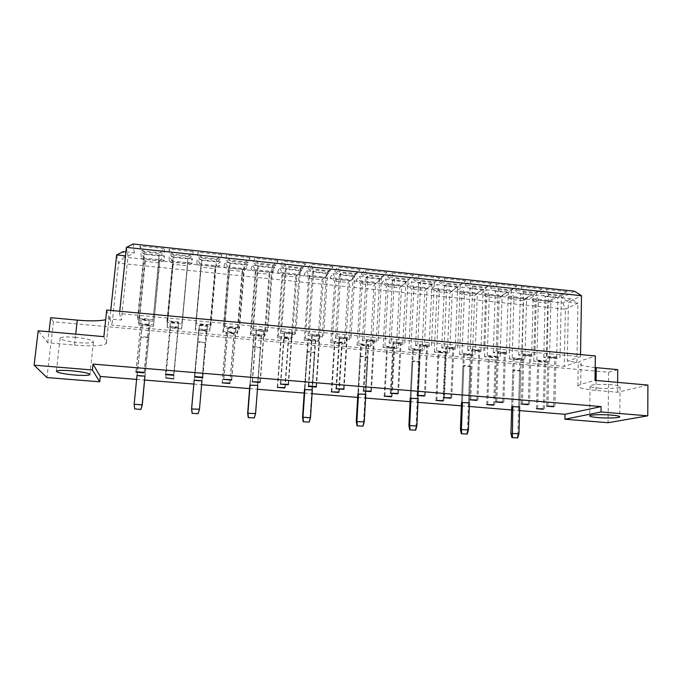 <?xml version="1.0" encoding="UTF-8"?>
<svg xmlns="http://www.w3.org/2000/svg" width="682" height="682" viewBox="0 0 682 682"><rect width="100%" height="100%" fill="white"/><g stroke="black" fill="none" stroke-linecap="round" stroke-linejoin="round"><path stroke-width="0.51" stroke-dasharray="3.41 2.56" d="M75.25 337.317C86.861 338.579 92.922 340.096 93.451 341.878C92.113 343.055 87.108 343.319 78.456 342.654C66.938 341.435 60.834 339.909 60.152 338.076C61.457 336.899 66.495 336.644 75.25 337.317M598.54 388.126C607.585 388.97 619.878 388.271 620.091 386.847C620.134 385.978 617.338 385.27 611.711 384.725C602.462 383.855 590.194 384.605 590.083 385.995C590.066 386.882 592.888 387.589 598.54 388.126M103.877 336.661L106.383 343.421C103.485 345.936 92.854 346.499 74.491 345.083L47.74 342.765L38.192 330.813M647.9 385.066L617.534 392.286L595.949 390.402C583.903 389.277 577.876 387.76 577.867 385.867L580.697 384.35L595.011 380.36M106.716 310.02L109.094 317.863L105.684 319.722M595.19 367.564C583.86 366.353 578.217 364.682 578.268 362.56L581.09 360.752L595.352 355.961M617.756 369.635L608.659 372.261L53.443 321.785L50.681 317.684M576.912 362.159L564.253 366.413L111.959 325.126L109.836 319.005L121.353 320.071L119.503 313.55L580.493 356.695L567.288 361.272L576.912 362.159L577.935 303.175L568.421 302.177L567.288 361.272M617.534 392.286L617.628 382.372M608.659 372.261L608.08 422.704M136.622 379.405L144.72 380.062M193.799 384.06L201.625 384.699M249.586 388.604L257.446 389.243M304.206 393.054L312.092 393.693M357.683 397.41L365.586 398.049M410.053 401.672L417.981 402.32M461.356 405.85L469.301 406.498M511.619 409.95L519.59 410.598M53.443 321.785L46.947 377.564M47.74 342.765L49.027 331.784M116.622 254.932L118.489 263.15L565.387 309.202L564.253 366.413M562.88 302.927L565.387 309.202L577.935 303.175L571.149 298.793L562.88 302.927L124.26 257.182L123.152 251.607M124.26 257.182L118.489 263.15L111.959 325.126M110.748 310.395L109.836 319.005M126.392 247.378L127.986 256.125L121.353 320.071M125.923 251.897L134.414 252.792L127.986 256.125L125.514 255.861M119.742 311.248L119.503 313.55M580.527 354.572L580.493 356.695M574.474 291.214L561.67 297.795L568.421 302.177L581.516 295.707M134.414 252.792L133.067 244.003M561.67 297.795L571.149 298.793M164.413 255.861L140.859 253.372L141.421 257.83L164.55 260.251L164.413 255.861L159.605 260.712L159.716 262.894L145.283 261.394L145.036 259.194L159.605 260.712L153.527 326.371L138.898 325.033L138.591 323.404L153.356 324.76M164.183 248.58L139.912 245.997L140.518 250.72L164.328 253.244L164.183 248.58L159.23 253.61L159.358 255.921L144.49 254.352L144.226 252.025L159.23 253.61L152.973 321.222L137.909 319.824L137.576 318.093L152.794 319.508M192.486 258.819L169.187 256.364L169.238 260.737L192.119 263.133L192.486 258.819L187.627 263.636L187.482 265.775L173.202 264.292L173.211 262.135L187.627 263.636L181.668 328.954L167.192 327.624L167.15 326.03L181.753 327.377M193.1 251.667L169.102 249.109L169.153 253.755L192.708 256.244L193.1 251.667L188.096 256.654L187.942 258.93L173.237 257.378L173.245 255.085L188.096 256.654L181.958 323.907L167.047 322.526L167.005 320.83L182.051 322.228M220.269 261.743L197.217 259.313L196.757 263.619L219.408 265.98L220.269 261.743L215.359 266.526L214.958 268.631L200.823 267.165L201.088 265.042L215.359 266.526L209.851 329.969L209.502 331.512L195.18 330.199L195.402 328.63L209.851 329.969M221.701 254.727L197.968 252.187L197.482 256.756L220.789 259.22L221.701 254.727L216.637 259.672L216.22 261.905L201.676 260.371L201.957 258.12L216.637 259.672L210.985 324.922L210.619 326.567L195.87 325.195L196.101 323.541L210.985 324.922M247.762 264.633L224.949 262.238L223.994 266.466L246.407 268.81L247.762 264.633L242.792 269.39L242.153 271.462L228.163 270.004L228.675 267.915L242.792 269.39L237.643 332.526L237.046 334.035L222.878 332.739L223.346 331.205L237.643 332.526M249.996 257.745L226.518 255.238L225.512 259.723L248.563 262.161L249.996 257.745L244.872 262.655L244.199 264.846L229.808 263.329L230.345 261.121L244.872 262.655L239.604 327.59L238.964 329.193L224.387 327.837L224.881 326.218L239.604 327.59M274.957 267.506L252.383 265.127L250.95 269.279L273.132 271.598L274.957 267.506L269.936 272.22L269.058 274.258L255.213 272.817L255.972 270.763L269.936 272.22L265.145 335.058L264.301 336.541L250.277 335.254L251.002 333.754L265.145 335.058M277.983 260.729L254.753 258.248L253.235 262.655L276.048 265.068L277.983 260.729L272.809 265.605L271.871 267.762L257.634 266.261L258.435 264.087L272.809 265.605L267.907 330.224L267.012 331.793L252.587 330.455L253.346 328.869L267.907 330.224M301.879 270.336L279.535 267.983L277.625 272.067L299.586 274.36L301.879 270.336L296.806 275.025L295.69 277.02L281.99 275.596L282.987 273.584L296.806 275.025L292.356 337.564L291.274 339.014L277.395 337.743L278.358 336.269L292.356 337.564M305.672 263.687L282.689 261.232L280.669 265.554L303.243 267.949L305.672 263.687L300.438 268.529L299.253 270.643L285.17 269.16L286.227 267.029L300.438 268.529L295.903 332.825L294.752 334.368L280.481 333.046L281.504 331.486L295.903 332.825M328.511 273.141L306.406 270.814L304.036 274.829L325.766 277.097L328.511 273.141L322.049 279.756L308.486 278.35L309.713 276.372L323.396 277.796L319.287 340.037L317.957 341.46L304.232 340.199L305.434 338.766L319.287 340.037M333.063 266.602L310.327 264.181L307.812 268.427L330.148 270.797L333.063 266.602L326.354 273.491L312.416 272.024L313.711 269.927L327.778 271.419L323.6 335.399L322.202 336.908L308.076 335.604L309.355 334.078L323.6 335.399M354.879 275.92L332.995 273.618L330.165 277.557L351.673 279.808L354.879 275.92L348.135 282.467L334.709 281.078L336.166 279.134L349.704 280.541L345.927 342.492L344.376 343.89L330.787 342.637L332.219 341.23L345.927 342.492M360.156 269.501L337.667 267.097L334.674 271.274L356.771 273.61L360.156 269.501L353.157 276.312L339.372 274.863L340.906 272.8L354.828 274.275L351 337.948L349.355 339.431L335.382 338.136L336.908 336.644L351 337.948M380.965 278.665L359.312 276.389L356.038 280.259L377.325 282.484L380.965 278.665L373.958 285.153L360.667 283.772L362.347 281.862L375.748 283.26L372.295 344.922L370.514 346.286L357.07 345.049L358.732 343.668L372.295 344.922M386.967 272.357L364.717 269.987L361.255 274.087L383.122 276.398L386.967 272.357L379.686 279.108L366.038 277.668L367.82 275.647L381.588 277.105L378.109 340.471L376.217 341.921L362.398 340.642L364.162 339.176L378.109 340.471M406.787 281.385L385.356 279.134L381.647 282.936L402.721 285.144L406.787 281.385L399.516 287.813L386.362 286.44L388.263 284.565L401.528 285.954L398.399 347.326L396.387 348.655L383.079 347.436L384.972 346.089L398.399 347.326M413.497 275.187L391.485 272.843L387.555 276.866L409.2 279.16L413.497 275.187L405.943 281.871L392.44 280.447L394.443 278.461L408.066 279.901L404.929 342.969L402.806 344.384L389.132 343.114L391.136 341.682L404.929 342.969M432.345 284.079L411.135 281.845L407.001 285.588L427.861 287.77L432.345 284.079L424.818 290.438L411.8 289.083L413.914 287.241L427.043 288.614L424.23 349.704L422.005 351.008L408.825 349.798L410.939 348.476L424.23 349.704M439.754 277.992L417.964 275.664L413.59 279.62L435.014 281.888L439.754 277.992L431.928 284.599L418.56 283.192L420.794 281.248L434.272 282.672L431.467 345.442L429.114 346.823L415.577 345.569L417.81 344.171L431.467 345.442M457.648 286.747L436.651 284.53L432.098 288.213L452.754 290.37L457.648 286.747L449.873 293.038L436.983 291.7L439.31 289.893L452.302 291.248L449.788 352.057L447.358 353.336L434.315 352.142L436.642 350.846L449.788 352.057M465.729 280.762L444.17 278.461L439.353 282.348L460.555 284.599L465.729 280.762L457.639 287.31L444.408 285.911L446.872 284.002L460.214 285.408L457.724 347.88L455.141 349.235L441.748 347.999L444.212 346.627L457.724 347.88M482.703 289.381L461.91 287.199L456.949 290.805L477.4 292.945L482.703 289.381L474.672 295.621L461.91 294.292L464.442 292.51L477.306 293.857L475.098 354.384L472.447 355.637L459.54 354.452L462.081 353.182L475.098 354.384M491.441 283.507L470.103 281.231L464.86 285.05L485.848 287.267L491.441 283.507L483.095 289.986L470 288.605L472.669 286.73L485.874 288.119L483.7 350.301L480.904 351.631L467.656 350.395L470.341 349.056L483.7 350.301M507.493 291.998L486.914 289.833L481.552 293.379L501.799 295.494L507.493 291.998L499.233 298.17L486.59 296.858L489.326 295.11L502.063 296.44L500.145 356.686L497.297 357.922L484.51 356.746L487.255 355.501L500.145 356.686M516.888 286.227L495.771 283.968L490.102 287.719L510.878 289.918L516.888 286.227L508.286 292.638L495.32 291.274L498.21 289.424L511.278 290.805L509.42 352.696L506.402 353.992L493.291 352.773L496.189 351.46L509.42 352.696M532.045 294.581L511.671 292.433L505.908 295.928L525.967 298.025L532.045 294.581L523.546 300.694L511.031 299.398L513.964 297.676L526.572 298.997L524.944 358.971L521.892 360.173L509.241 359.013L512.191 357.794L524.944 358.971M542.071 288.912L521.167 286.679L515.089 290.362L535.651 292.544L542.071 288.912L533.222 295.263L520.392 293.908L523.486 292.092L536.419 293.465L534.867 355.058L531.645 356.328L518.661 355.126L521.773 353.839L534.867 355.058M556.35 297.139L536.171 295.016L530.033 298.443L549.888 300.523L556.35 297.139L550.834 301.529L547.62 303.2L535.234 301.913L538.354 300.225L550.834 301.529L549.496 361.23L546.248 362.406L533.716 361.264L536.862 360.07L549.496 361.23M566.998 291.572L546.308 289.364L539.82 292.987L560.178 295.135L566.998 291.572L561.312 296.09L557.91 297.855L545.208 296.525L548.507 294.735L561.312 296.09L560.05 357.402L556.623 358.647L543.767 357.453L547.092 356.2L560.05 357.402M150.066 325.561L145.061 376.549L137.142 375.901L142.12 324.24L149.989 324.956L150.066 325.561L142.231 324.837L142.12 324.24M206.39 330.148L201.863 381.212L194.106 380.573L198.692 329.44L206.39 330.148L206.271 330.719L198.598 330.02M261.598 335.22L257.446 385.773L249.859 385.151L253.789 335.084L254.062 334.53L261.598 335.22L261.3 335.774L253.789 335.084M315.655 340.199L312.339 389.882L311.87 390.249L304.436 389.635L307.821 340.045L308.273 339.517L315.655 340.199L315.178 340.727L307.821 340.045M368.587 345.066L365.799 394.273L365.16 394.622L357.88 394.026L360.735 344.904L361.358 344.401L368.587 345.066L367.939 345.569L360.735 344.904M420.444 349.832L418.16 398.578L417.341 398.91L410.214 398.322L412.567 349.67L413.36 349.184L420.444 349.832L419.626 350.318L412.567 349.67M471.245 354.504L469.446 402.798L468.466 403.105L461.484 402.533L463.351 354.333L464.306 353.864L471.245 354.504L470.273 354.972L463.351 354.333M521.022 359.082L519.693 406.924L518.559 407.222L511.722 406.66L513.12 358.903L514.219 358.459L521.022 359.082L519.897 359.525L513.12 358.903M546.7 406.174L547.817 357.342L549.053 356.874L555.958 357.521L554.696 357.982L547.817 357.342M547.944 405.867L549.053 356.874M553.656 406.344L554.696 357.982M554.918 406.446L555.958 357.521M536.461 408.688L537.629 361.153L538.806 360.718L545.54 361.332L544.347 361.775L537.629 361.153M537.638 408.399L538.806 360.718M543.239 408.859L544.347 361.775M544.432 408.961L545.54 361.332M521.312 404.076L522.668 355.007L523.836 354.529L530.809 355.177L529.624 355.654L522.668 355.007M522.489 403.761L523.836 354.529M528.345 404.247L529.624 355.654M529.53 404.341L530.809 355.177M519.693 406.924L520.698 370.607L513.887 369.994L512.821 406.361L514.219 358.459M518.559 407.222L519.897 359.525M495.669 401.945L497.263 352.645L498.346 352.159L505.396 352.816L504.288 353.302L497.263 352.645M496.76 401.621L498.346 352.159M502.779 402.124L504.288 353.302M503.87 402.218L505.396 352.816M486.735 404.605L488.363 356.635L489.386 356.175L496.257 356.805L495.209 357.257L488.363 356.635M487.758 404.298L489.386 356.175M493.657 404.784L495.209 357.257M494.697 404.869L496.257 356.805M469.753 399.805L471.594 350.267L472.6 349.772L479.719 350.429L478.696 350.923L471.594 350.267M470.759 399.473L472.6 349.772M476.931 399.984L478.696 350.923M477.946 400.07L479.719 350.429M469.446 402.798L470.81 366.14L463.854 365.509L462.439 402.218L464.306 353.864M468.466 403.105L470.273 354.972M443.556 397.632L445.653 347.854L446.574 347.351L453.777 348.025L452.831 348.528L445.653 347.854M444.485 397.291L446.574 347.351M450.819 397.819L452.831 348.528M451.748 397.896L453.777 348.025M435.986 400.436L438.091 352.014L438.961 351.537L445.968 352.176L445.082 352.654L438.091 352.014M436.855 400.112L438.961 351.537M443.053 400.624L445.082 352.654M443.931 400.701L445.968 352.176M417.086 395.441L419.447 345.424L420.283 344.904L427.554 345.586L426.693 346.098L419.447 345.424M417.93 395.091L420.283 344.904M424.434 395.628L426.693 346.098M425.27 395.696L427.554 345.586M418.16 398.578L419.89 361.571L412.798 360.94L411.007 397.99L413.36 349.184M417.341 398.91L419.626 350.318M390.334 393.224L392.951 342.969L393.71 342.441L401.059 343.123L400.283 343.643L392.951 342.969M391.084 392.866L393.71 342.441M397.759 393.42L400.283 343.643M398.51 393.48L401.059 343.123M384.188 396.182L386.788 347.3L387.495 346.806L394.648 347.462L393.915 347.956L386.788 347.3M384.895 395.841L387.495 346.806M391.408 396.378L393.915 347.956M392.116 396.438L394.648 347.462M363.301 390.991L366.183 340.48L366.848 339.943L374.282 340.633L373.591 341.171L366.183 340.48M363.958 390.615L366.848 339.943M370.803 391.187L373.591 341.171M371.468 391.238L374.282 340.633M365.799 394.273L367.922 356.916L360.676 356.268L358.502 393.676L361.358 344.401M365.16 394.622L367.939 345.569M335.97 388.723L339.125 337.974L339.704 337.42L347.215 338.119L346.618 338.664L339.125 337.974M336.541 388.348L339.704 337.42M343.558 388.928L346.618 338.664M344.129 388.97L347.215 338.119M331.299 391.843L334.41 342.492L334.956 341.972L342.262 342.645L341.691 343.157L334.41 342.492M331.836 391.485L334.956 341.972M338.673 392.048L341.691 343.157M339.21 392.09L342.262 342.645M308.341 386.438L311.785 335.433L312.262 334.871L319.858 335.57L319.347 336.132L311.785 335.433M308.818 386.046L312.262 334.871M316.013 386.643L319.347 336.132M316.491 386.685L319.858 335.57M312.339 389.882L314.854 352.159L307.463 351.494L304.888 389.269L308.273 339.517M311.87 390.249L315.178 340.727M280.413 384.128L284.138 332.867L284.53 332.287L292.203 333.004L291.785 333.575L284.138 332.867M280.796 383.727L284.53 332.287M288.171 384.333L291.785 333.575M288.546 384.367L292.203 333.004M277.293 387.41L280.941 337.581L281.308 337.036L288.767 337.726L288.375 338.263L280.941 337.581M277.651 387.026L281.308 337.036M284.829 387.623L288.375 338.263M285.187 387.649L288.767 337.726M252.178 381.784L256.202 330.276L256.492 329.687L264.249 330.403L263.925 330.992L256.202 330.276M252.459 381.374L256.492 329.687M260.021 382.005L263.925 330.992M260.302 382.022L264.249 330.403M257.745 385.39L260.669 347.308L253.116 346.627L250.123 384.767L254.062 334.53M257.446 385.773L261.3 335.774M223.636 379.422L227.95 327.65L228.146 327.053L235.989 327.778L235.767 328.374L227.95 327.65M223.815 379.004L228.146 327.053M231.565 379.644L235.767 328.374M231.744 379.661L235.989 327.778M222.136 382.875L226.339 332.56L226.526 331.998L234.139 332.697L233.935 333.259L226.339 332.56M222.306 382.483L226.526 331.998M229.834 383.096L233.935 333.259M230.005 383.113L234.139 332.697M194.771 377.035L199.494 324.385L207.422 325.126L207.294 325.732L199.391 324.999M194.856 376.6L199.494 324.385M202.793 377.257L207.294 325.732M202.869 377.265L207.422 325.126M201.966 380.803L205.325 342.347L197.61 341.656L194.182 380.164L198.692 329.44M201.863 381.212L206.271 330.719M165.632 374.179L170.517 321.691L178.531 322.441L178.514 323.063L170.526 322.322M165.564 374.171L170.517 321.691M173.663 375.288L178.514 323.063M173.671 374.844L178.531 322.441M165.82 377.837L170.56 326.849L178.343 327.565L178.317 328.153L170.568 327.437M165.752 377.828L170.56 326.849M173.612 378.894L178.317 328.153M173.62 378.476L178.343 327.565M136.119 371.733L141.217 318.971L149.324 319.722L149.409 320.361L141.327 319.611M135.948 371.716L141.217 318.971M144.243 372.849L149.409 320.361M144.141 372.398L149.324 319.722M137.142 375.901L142.231 324.837M148.778 337.283L148.864 337.837L141.004 337.13L140.893 336.576L148.778 337.283L144.968 376.123L149.989 324.956M543.767 357.453L545.208 296.525L539.82 292.987M547.092 356.2L548.507 294.735L546.308 289.364M556.623 358.647L557.91 297.855L560.178 295.135M533.716 361.264L535.234 301.913L530.033 298.443M536.862 360.07L538.354 300.225L536.171 295.016M546.248 362.406L547.62 303.2L549.888 300.523M518.661 355.126L520.392 293.908L515.089 290.362M521.773 353.839L523.486 292.092L521.167 286.679M531.645 356.328L533.222 295.263L535.651 292.544M509.241 359.013L511.031 299.398L505.908 295.928M512.191 357.794L513.964 297.676L511.671 292.433M521.892 360.173L523.546 300.694L525.967 298.025M493.291 352.773L495.32 291.274L490.102 287.719M496.189 351.46L498.21 289.424L495.771 283.968M506.402 353.992L508.286 292.638L510.878 289.918M484.51 356.746L486.59 296.858L481.552 293.379M487.255 355.501L489.326 295.11L486.914 289.833M497.297 357.922L499.233 298.17L501.799 295.494M467.656 350.395L470 288.605L464.86 285.05M470.341 349.056L472.669 286.73L470.103 281.231M480.904 351.631L483.095 289.986L485.848 287.267M459.54 354.452L461.91 294.292L456.949 290.805M462.081 353.182L464.442 292.51L461.91 287.199M472.447 355.637L474.672 295.621L477.4 292.945M441.748 347.999L444.408 285.911L439.353 282.348M444.212 346.627L446.872 284.002L444.17 278.461M455.141 349.235L457.639 287.31L460.555 284.599M434.315 352.142L436.983 291.7L432.098 288.213M436.642 350.846L439.31 289.893L436.651 284.53M447.358 353.336L449.873 293.038L452.754 290.37M415.577 345.569L418.56 283.192L413.59 279.62M417.81 344.171L420.794 281.248L417.964 275.664M429.114 346.823L431.928 284.599L435.014 281.888M408.825 349.798L411.8 289.083L407.001 285.588M410.939 348.476L413.914 287.241L411.135 281.845M422.005 351.008L424.818 290.438L427.861 287.77M389.132 343.114L392.44 280.447L387.555 276.866M391.136 341.682L394.443 278.461L391.485 272.843M402.806 344.384L405.943 281.871L409.2 279.16M383.079 347.436L386.362 286.44L381.647 282.936M384.972 346.089L388.263 284.565L385.356 279.134M396.387 348.655L399.516 287.813L402.721 285.144M362.398 340.642L366.038 277.668L361.255 274.087M364.162 339.176L367.82 275.647L364.717 269.987M376.217 341.921L379.686 279.108L383.122 276.398M357.07 345.049L360.667 283.772L356.038 280.259M358.732 343.668L362.347 281.862L359.312 276.389M370.514 346.286L373.958 285.153L377.325 282.484M335.382 338.136L339.372 274.863L334.674 271.274M336.908 336.644L340.906 272.8L337.667 267.097M349.355 339.431L353.157 276.312L356.771 273.61M330.787 342.637L334.709 281.078L330.165 277.557M332.219 341.23L336.166 279.134L332.995 273.618M344.376 343.89L348.135 282.467L351.673 279.808M308.076 335.604L312.416 272.024L307.812 268.427M309.355 334.078L313.711 269.927L310.327 264.181M322.202 336.908L326.354 273.491L330.148 270.797M304.232 340.199L308.486 278.35L304.036 274.829M305.434 338.766L309.713 276.372L306.406 270.814M317.957 341.46L322.049 279.756L325.766 277.097M280.481 333.046L285.17 269.16L280.669 265.554M281.504 331.486L286.227 267.029L282.689 261.232M294.752 334.368L299.253 270.643L303.243 267.949M277.395 337.743L281.99 275.596L277.625 272.067M278.358 336.269L282.987 273.584L279.535 267.983M291.274 339.014L295.69 277.02L299.586 274.36M252.587 330.455L257.634 266.261L253.235 262.655M253.346 328.869L258.435 264.087L254.753 258.248M267.012 331.793L271.871 267.762L276.048 265.068M250.277 335.254L255.213 272.817L250.95 269.279M251.002 333.754L255.972 270.763L252.383 265.127M264.301 336.541L269.058 274.258L273.132 271.598M224.387 327.837L229.808 263.329L225.512 259.723M224.881 326.218L230.345 261.121L226.518 255.238M238.964 329.193L244.199 264.846L248.563 262.161M222.878 332.739L228.163 270.004L223.994 266.466M223.346 331.205L228.675 267.915L224.949 262.238M237.046 334.035L242.153 271.462L246.407 268.81M195.87 325.195L201.676 260.371L197.482 256.756M196.101 323.541L201.957 258.12L197.968 252.187M210.619 326.567L216.22 261.905L220.789 259.22M195.18 330.199L200.823 267.165L196.757 263.619M195.402 328.63L201.088 265.042L197.217 259.313M209.502 331.512L214.958 268.631L219.408 265.98M167.047 322.526L173.237 257.378L169.153 253.755M167.005 320.83L173.245 255.085L169.102 249.109M181.958 323.907L187.942 258.93L192.708 256.244M167.192 327.624L173.202 264.292L169.238 260.737M167.15 326.03L173.211 262.135L169.187 256.364M181.668 328.954L187.482 265.775L192.119 263.133M137.909 319.824L144.49 254.352L140.518 250.72M137.576 318.093L144.226 252.025L139.912 245.997M152.973 321.222L159.358 255.921L164.328 253.244M138.898 325.033L145.283 261.394L141.421 257.83M138.591 323.404L145.036 259.194L140.859 253.372M153.527 326.371L159.716 262.894L164.55 260.251M520.698 370.607L519.582 371.017L512.787 370.411L511.722 406.66M513.887 369.994L512.787 370.411M518.942 433.761L517.808 433.974L519.582 371.017M517.212 437.997L517.808 433.974L510.937 433.445M470.81 366.14L469.838 366.566L462.908 365.944L461.484 402.533M463.854 365.509L462.908 365.944M468.432 429.89L467.46 430.112L469.838 366.566M466.761 434.17L467.46 430.112L460.435 429.575M419.89 361.571L419.08 362.023L412.005 361.392L410.214 398.322M412.798 360.94L412.005 361.392M416.881 425.935L416.063 426.173L419.08 362.023M415.261 430.265L416.063 426.173L408.902 425.619M367.922 356.916L367.266 357.385L360.045 356.737L357.88 394.026M360.676 356.268L360.045 356.737M364.239 421.894L363.591 422.149L367.266 357.385M362.688 426.284L363.591 422.149L356.277 421.587M314.854 352.159L314.376 352.654L307.002 351.989L304.436 389.635M307.463 351.494L307.002 351.989M310.481 417.768L310.012 418.04L314.376 352.654M308.997 422.209L310.012 418.04L302.544 417.469M260.669 347.308L260.371 347.82L252.843 347.147L249.859 385.151M253.116 346.627L252.843 347.147M255.571 413.556L260.371 347.82M254.156 418.049L255.29 413.846L247.66 413.258M205.325 342.347L205.214 342.875L197.516 342.193L194.106 380.573M197.61 341.656L197.516 342.193M199.476 409.251L205.214 342.875M198.13 413.803L199.383 409.558L191.582 408.961M141.004 337.13L134.149 404.238M140.893 336.576L137.014 375.467M145.061 376.549L148.864 337.837M142.257 405.176L134.286 404.571L134.721 408.995M595.949 390.402L596.085 380.454M580.697 384.35L581.09 360.752M106.409 342.662L109.129 316.977M74.491 345.083L75.711 334.154M93.451 341.878L89.922 374.384M620.091 386.847L619.819 416.711M577.867 385.867L578.268 362.56M106.383 343.421L109.094 317.863M590.083 385.995L589.64 415.807M60.152 338.076L56.35 371.196"/><path stroke-width="1.02" d="M71.499 370.786C83.195 371.929 89.325 373.207 89.896 374.614C88.575 375.535 83.562 375.671 74.85 375.04C63.247 373.924 57.083 372.645 56.35 371.196C57.629 370.275 62.684 370.138 71.499 370.786M611.379 415.091C617.048 415.594 619.853 416.182 619.81 416.873C619.606 417.989 607.253 418.381 598.148 417.597C592.462 417.103 589.632 416.506 589.64 415.807C589.751 414.716 602.078 414.289 611.379 415.091M601.047 411.971L647.772 415.832L608.08 422.704L564.926 419.225L601.047 411.971L601.115 406.591L93.016 364.086L92.385 369.985L99.725 381.809L46.947 377.564L34.1 365.177L92.385 369.985M34.1 365.177L38.192 330.813L103.877 336.661L106.716 310.02L595.352 355.961L595.011 380.36L647.9 385.066L647.772 415.832M617.628 382.372L617.756 369.635L595.19 367.564M105.684 319.722C99.606 321.094 90.143 321.231 77.288 320.114L50.681 317.684L49.027 331.784M519.59 410.598L565.028 414.298L564.926 419.225M93.016 364.086L100.297 376.447L136.622 379.405M144.72 380.062L193.799 384.06M201.625 384.699L249.586 388.604M257.446 389.243L304.206 393.054M312.092 393.693L357.683 397.41M365.586 398.049L410.053 401.672M417.981 402.32L461.356 405.85M469.301 406.498L511.619 409.95M100.297 376.447L99.725 381.809M125.514 255.861L116.622 254.932L110.748 310.395M580.527 354.572L581.516 295.707L126.392 247.378L119.742 311.248M116.622 254.932L123.152 251.607L125.923 251.897M126.392 247.378L133.067 244.003L574.474 291.214L581.516 295.707M565.028 414.298L601.115 406.591M134.661 408.85L134.149 404.238L137.014 375.467L144.968 376.123L142.257 405.176L140.876 409.464L134.661 408.85L140.876 409.464M144.243 372.849L136.076 372.176L135.948 371.716L144.141 372.398L144.243 372.849M173.612 378.894L165.752 377.828L173.612 378.894M173.663 375.288L165.59 374.614L165.564 374.171L173.671 374.844L173.663 375.288M191.582 408.961L194.182 380.164L201.966 380.803L199.476 409.251L191.582 408.961L192.102 413.343L198.172 413.667L192.102 413.343M202.759 377.692L194.771 377.035L194.856 376.6L202.869 377.265L202.759 377.692L202.793 377.257M229.8 383.506L222.136 382.875L229.834 383.096M231.53 380.079L223.636 379.422L231.744 379.661L231.53 380.079L231.565 379.644M247.66 413.258L249.859 385.151L257.745 385.39L255.571 413.556L247.66 413.258L248.257 417.606L254.292 417.921L248.257 417.606M259.987 382.432L252.178 381.784L260.302 382.022L259.987 382.432L260.021 382.005M284.803 388.024L277.293 387.41L284.829 387.623M288.136 384.767L280.413 384.128L288.546 384.367L288.136 384.767L288.171 384.333M302.544 417.469L304.436 389.635L312.339 389.882L310.481 417.768L302.987 417.196L302.544 417.469L303.226 421.774L309.219 422.09L303.226 421.774M315.988 387.069L308.341 386.438L308.818 386.046L316.491 386.685L315.988 387.069L316.013 386.643M338.656 392.448L331.299 391.843L338.673 392.048M343.532 389.354L335.97 388.723L344.129 388.97L343.532 389.354L343.558 388.928M356.277 421.587L357.88 394.026L365.799 394.273L364.239 421.894L356.277 421.587L357.036 425.849L362.986 426.165L357.036 425.849M370.778 391.604L363.301 390.991L370.803 391.187M391.383 396.779L384.188 396.182L391.408 396.378M397.742 393.838L390.334 393.224L397.759 393.42M408.902 425.619L410.214 398.322L418.16 398.578L416.881 425.935L408.902 425.619L409.729 429.848L415.645 430.163L409.729 429.848M424.409 396.046L417.086 395.441L424.434 395.628M443.036 401.016L435.986 400.436L443.053 400.624M450.802 398.237L443.556 397.632L450.819 397.819M460.435 429.575L461.484 402.533L469.446 402.798L468.432 429.89L460.435 429.575L461.339 433.761L467.213 434.076L461.339 433.761M476.923 400.394L469.753 399.805L476.931 399.984M493.64 405.176L486.735 404.605L493.657 404.784M502.762 402.533L495.669 401.945L502.779 402.124M510.937 433.445L511.722 406.66L519.693 406.924L518.942 433.761L510.937 433.445L511.892 437.597L517.732 437.904L511.892 437.597M528.337 404.656L521.312 404.076L528.345 404.247M543.23 409.243L536.461 408.688L543.239 408.859M553.648 406.753L546.7 406.174L553.656 406.344M165.59 374.614L165.632 374.179M136.076 372.176L136.119 371.733M512.821 406.361L512.412 437.503M517.732 437.904L518.942 433.761M462.439 402.218L461.39 429.345L461.782 433.658M467.213 434.076L468.432 429.89M411.007 397.99L409.686 425.38L410.095 429.745M415.645 430.163L416.881 425.935M358.502 393.676L356.899 421.331L357.325 425.738M362.986 426.165L364.239 421.894M304.888 389.269L302.987 417.196L303.43 421.647M309.219 422.09L310.481 417.768M250.123 384.767L247.916 412.968L248.384 417.478M254.292 417.921L255.571 413.556M194.182 380.164L191.651 408.654L192.136 413.207M198.172 413.667L199.476 409.251M134.149 404.238L142.146 404.852L144.968 376.123M140.824 409.311L142.257 405.176M596.085 380.454L596.256 367.666M75.711 334.154L77.288 320.114"/></g></svg>
